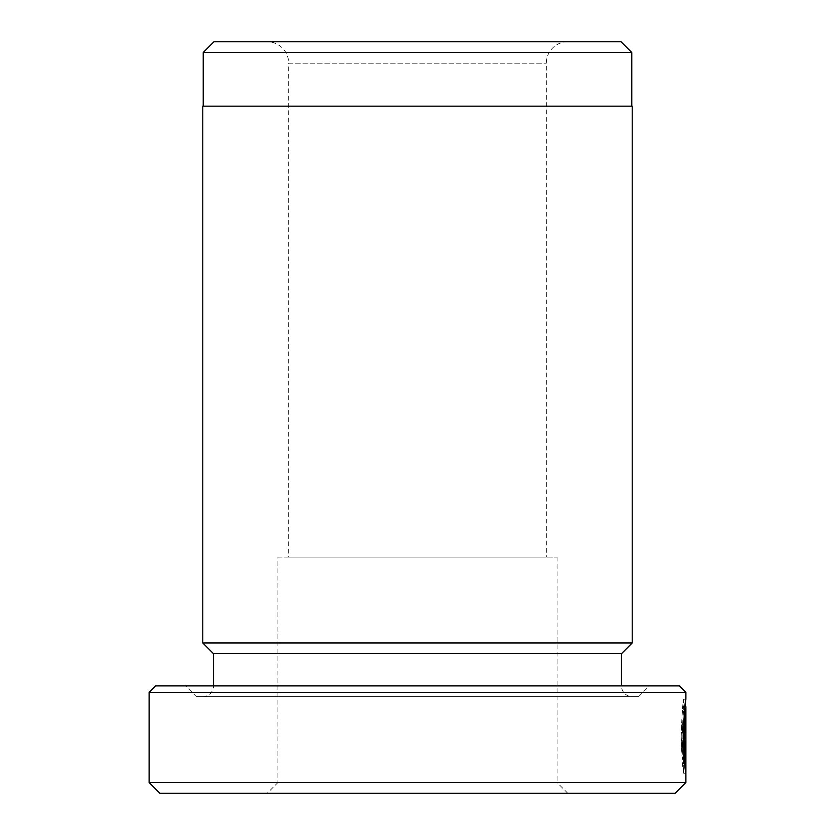 <?xml version="1.0" encoding="UTF-8"?>
<svg xmlns="http://www.w3.org/2000/svg" width="835" height="835" viewBox="0 0 835 835"><rect width="100%" height="100%" fill="white"/><g stroke="black" fill="none" stroke-linecap="round" stroke-linejoin="round"><path stroke-width="0.63" stroke-dasharray="4.17 3.13" d="M277.94 557.06L557.06 557.06L277.94 557.06L277.94 782.51L557.06 782.51L567.8 793.25L267.2 793.25L567.8 793.25M557.06 557.06L557.06 782.51L277.94 782.51L267.2 793.25M681.224 736.303C682.07 713.956 682.905 701.598 683.75 699.219L682.143 736.303L682.759 754.496L682.247 759.777L681.224 736.303M682.759 754.496L684.898 754.496L684.293 736.303L685.89 706.64M685.89 699.219L683.75 699.219C682.873 701.223 681.997 713.591 681.109 736.303C681.819 757.094 682.686 769.4 683.719 773.21L683.719 721.471L683.5 763.806L682.059 736.303L683.75 706.64L684.94 706.64M685.003 706.64L683.374 736.303L684.397 759.777L684.898 754.496M683.531 763.806L683.531 732.598C683.427 727.807 683.291 727.807 683.134 732.598L682.529 732.598L683.354 721.471L683.729 732.598L683.729 773.21L685.859 773.21L685.869 732.598L685.504 721.471L684.669 732.598L685.274 732.598C685.441 727.807 685.577 727.807 685.681 732.598L685.681 763.806L685.305 759.746L684.898 765.017L685.869 773.21L683.729 773.21L682.748 765.017L683.155 759.746L683.531 763.806L685.681 763.806M567.8 41.75A21.47 21.47 0 0 0 546.33 63.22L546.33 557.06L288.67 557.06L288.67 63.22L546.33 63.22L288.67 63.22A21.47 21.47 0 0 0 267.2 41.75L567.8 41.75L267.2 41.75M203.218 106.16L631.782 106.16L203.218 106.16M632.21 696.63L202.79 696.63L632.21 696.63A10.74 10.74 0 0 1 621.48 685.89L213.52 685.89L621.48 685.89M202.79 696.63A10.74 10.74 0 0 0 213.52 685.89M196.34 696.63L638.66 696.63L196.34 696.63L185.61 685.89L649.39 685.89L185.61 685.89M638.66 696.63L649.39 685.89M288.67 557.06L546.33 557.06M621.052 41.75L213.948 41.75M632.21 106.16L202.79 106.16M202.79 642.95L632.21 642.95M679.45 685.89L155.55 685.89M149.11 692.33L685.89 692.33M685.89 782.51L149.11 782.51M685.274 732.598C685.441 727.807 685.577 727.807 685.681 732.598L683.531 732.598C683.427 727.807 683.291 727.807 683.134 732.598L685.274 732.598M159.84 793.25L675.16 793.25M213.52 653.69L621.48 653.69M203.218 52.49L631.782 52.49M683.155 759.746L685.305 759.746M682.748 765.017L684.898 765.017M682.529 732.598L684.669 732.598M682.247 759.777L684.397 759.777M683.5 763.806L684.7 763.806M683.729 732.598L685.869 732.598M683.354 721.471L685.504 721.471M683.354 728.892L685.504 728.892"/><path stroke-width="1.25" d="M684.94 706.64L685.89 706.64L684.199 736.303L685.65 763.806L685.859 721.471L685.859 773.21C684.836 769.432 683.969 757.126 683.26 736.303C684.147 713.591 685.024 701.233 685.89 699.219L685.003 706.64M149.11 692.33L155.55 685.89L679.45 685.89L685.89 692.33L149.11 692.33L149.11 782.51L685.89 782.51L675.16 793.25L159.84 793.25L149.11 782.51M213.948 41.75L621.052 41.75L631.782 52.49L203.218 52.49L213.948 41.75M631.782 106.16L631.782 52.49M203.218 106.16L203.218 52.49M621.48 653.69L213.52 653.69L202.79 642.95L632.21 642.95L621.48 653.69L621.48 685.89M213.52 653.69L213.52 685.89M685.89 706.64L685.89 782.51M685.89 692.33L685.89 699.219M202.79 642.95L202.79 106.16L632.21 106.16L632.21 642.95M684.7 763.806L685.65 763.806"/></g></svg>
